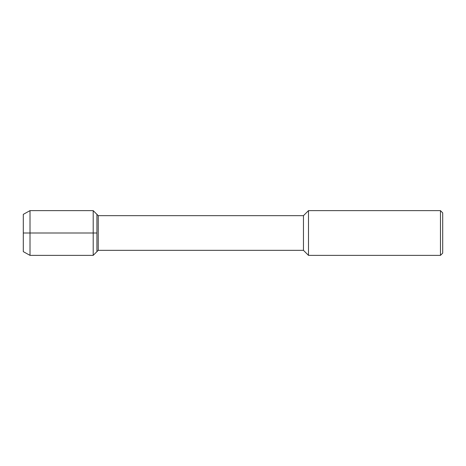 <?xml version="1.0" encoding="UTF-8"?>
<svg xmlns="http://www.w3.org/2000/svg" width="466" height="466" viewBox="0 0 466 466"><rect width="100%" height="100%" fill="white"/><g stroke="black" fill="none" stroke-linecap="round" stroke-linejoin="round"><path stroke-width="0.7" d="M23.3 251.646L23.3 214.354L23.3 251.646L30.01 255.368L30.01 210.632L23.3 214.354M303.459 250.335L303.459 215.665L98.233 215.665L98.233 250.335L303.459 250.335L308.492 255.368L308.492 210.632L303.459 215.665M440.463 210.632L440.463 255.368L442.7 253.131L442.7 212.869L440.463 210.632L308.492 210.632M98.233 250.335L93.2 255.368L93.2 210.632L96.922 214.354L96.922 251.646L96.922 214.354L98.233 215.665M96.922 233L23.3 233M440.463 255.368L308.492 255.368M93.2 255.368L30.01 255.368M93.2 210.632L30.01 210.632"/></g></svg>
